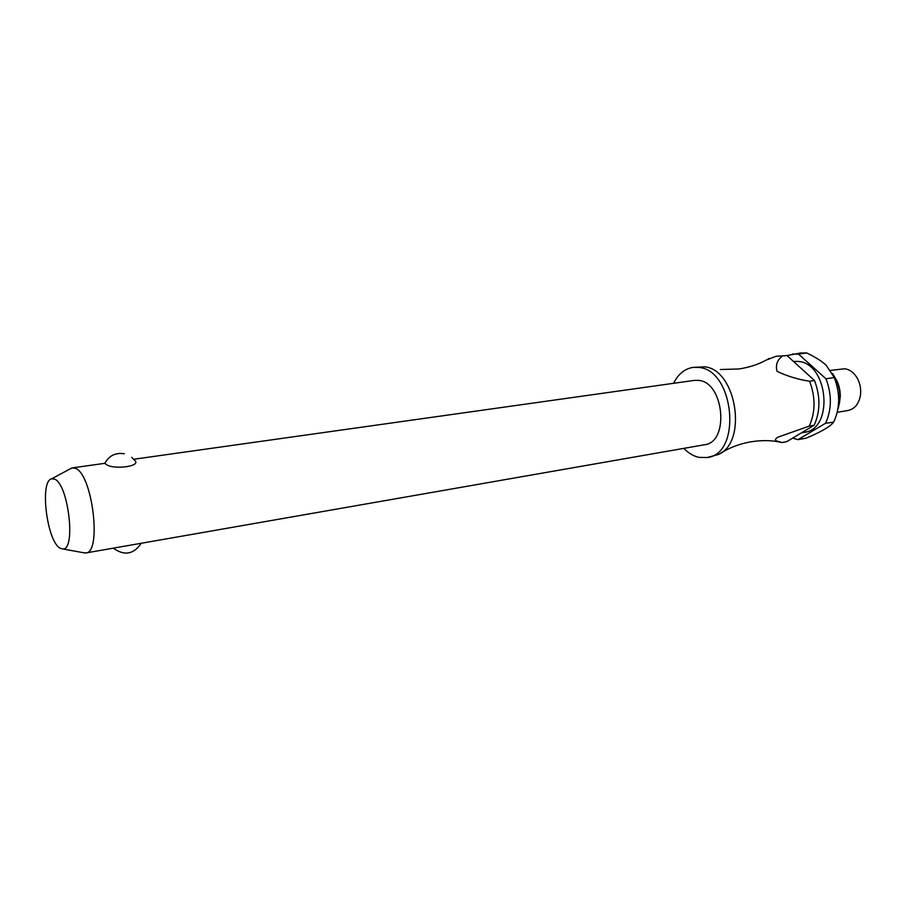 <?xml version="1.0" encoding="UTF-8"?>
<svg xmlns="http://www.w3.org/2000/svg" width="906" height="906" viewBox="0 0 906 906"><rect width="100%" height="100%" fill="white"/><g stroke="black" fill="none" stroke-linecap="round" stroke-linejoin="round"><path stroke-width="1.36" d="M683.803 448.368C688.515 453.215 693.622 456.228 699.138 457.405L707.19 457.519L718.583 454.438C747.835 441.935 736.442 369.716 704.766 366.817L692.977 367.394C684.676 368.742 678.198 374.053 673.543 383.306M69.887 469.025L72.389 467.892L75.187 468.3C92.276 473.045 102.197 552.864 85.81 552.966L704.562 444.744C729.602 442.366 724.188 382.196 698.639 380.384L694.404 380.373L133.737 459.263M131.721 457.304L134.462 460.146C142.763 466.613 111.834 470.146 105.708 463.997L104.802 463.328M707.19 457.519C742.252 454.099 734.347 369.489 698.56 367.406L692.977 367.394M801.504 432.819L804.347 432.309C834.109 429.251 828.401 362.989 798.095 361.437L793.463 361.437M792.603 438.142L797.993 439.637L825.57 423.249L833.52 422.196C830.428 426.488 821.323 431.8 806.181 438.153L797.993 439.637M825.57 423.249C831.821 409.399 831.957 394.586 825.978 378.799L798.48 354.076L806.759 352.966L800.666 352.978L786.793 355.582M837.235 412.298L848.118 410.452C854.471 409.014 858.537 404.246 860.304 396.115C861.289 390.01 860.372 384.189 857.552 378.685C854.279 372.864 850.009 369.557 844.754 368.765L830.598 370.395M787.042 355.605L776.114 356.262L787.042 355.605L814.505 380.52L809.613 381.256C798.22 379.523 787.359 376.216 777.008 371.324C775.434 365.209 777.144 360.192 782.161 356.262M766.068 360.158L776.114 356.262M60.385 548.3L62.729 548.934C76.285 550.701 68.38 483.442 54.439 479.093L51.665 478.821C39.286 480.814 47.078 542.468 60.385 548.3M85.81 552.966L83.08 552.66M798.48 354.076L792.41 354.076M809.613 381.256C815.615 397.19 815.502 412.139 809.296 426.092L814.166 425.242L786.668 441.686L781.833 442.558L778.967 441.913M781.833 442.558L781.108 442.355C778.945 441.075 771.855 441.347 777.665 437.247L809.296 426.092M814.166 425.242C820.383 411.324 820.496 396.409 814.505 380.52M833.814 421.811C840.088 408.017 840.236 393.272 834.267 377.564L825.978 378.799M806.759 352.966C815.717 357.281 822.24 361.437 826.317 365.435L834.267 377.564M837.835 409.399C841.81 396.613 840.032 384.642 832.489 373.487M839.5 402.977L840.281 396.205C840.281 389.773 838.741 383.884 835.638 378.561M720.349 369.523L738.798 368.98C750.451 367.224 760.53 363.714 769.047 358.425M718.583 454.438C728.175 448.198 738.752 444.019 750.304 441.913C761.402 440.056 771.663 440.203 781.108 442.355M104.688 463.34L72.389 467.892M62.729 548.934L85.119 553.034M113.295 548.153C124.303 556.058 133.635 554.427 141.302 543.26M124.36 453.736C115.447 452.434 108.901 455.707 104.7 463.555M51.665 478.821L71.71 468.04"/></g></svg>
